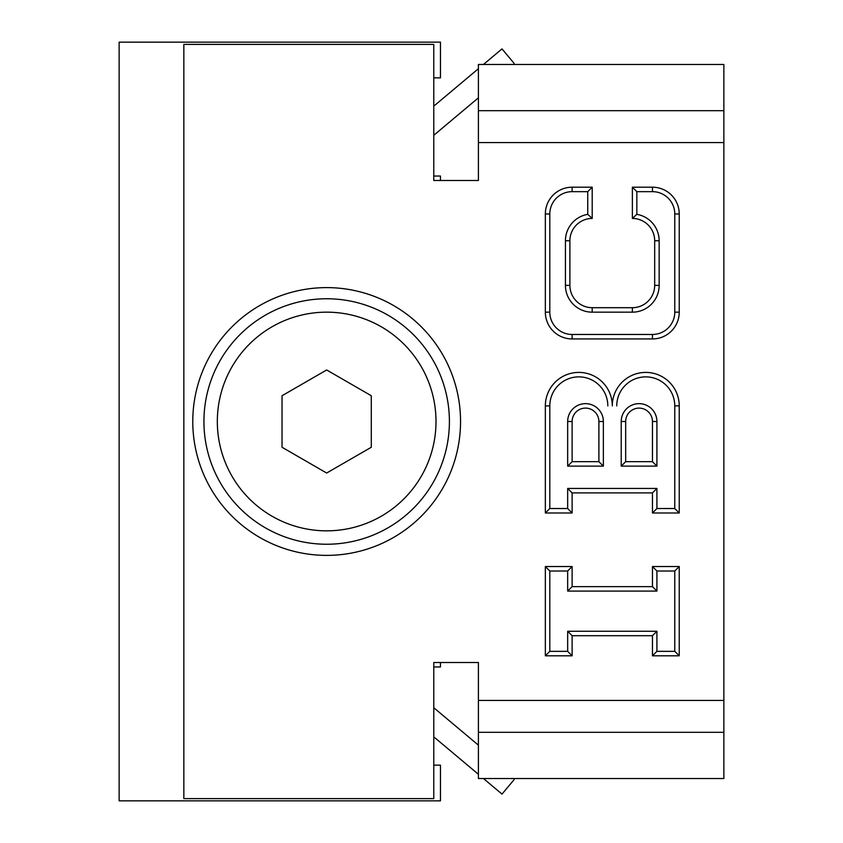 <?xml version="1.0" encoding="UTF-8"?>
<svg xmlns="http://www.w3.org/2000/svg" width="843" height="843" viewBox="0 0 843 843"><rect width="100%" height="100%" fill="white"/><g stroke="black" fill="none" stroke-linecap="round" stroke-linejoin="round"><path stroke-width="1.26" d="M433.776 765.149L440.467 765.149L440.467 800.85L119.137 800.85L119.137 42.15L440.467 42.15L440.467 77.851L433.776 77.851M433.776 176.039L440.467 176.039L440.467 180.497L478.402 180.497L478.402 110.686L723.863 110.686L723.863 700.438L478.402 700.438L478.402 662.503L433.776 662.503L433.776 798.616L183.848 798.616L183.848 44.384L433.776 44.384L433.776 180.497L478.402 180.497L478.402 176.039M478.402 666.961L478.402 662.503L440.467 662.503L440.467 666.961L433.776 666.961M549.805 213.974L545.347 213.974L545.347 312.163L549.805 312.163L549.805 213.974A22.318 22.318 0 0 1 572.123 191.656L587.74 191.656L587.74 214.343A26.776 26.776 0 0 0 565.432 240.75L565.432 285.377A26.776 26.776 0 0 0 592.207 312.163L632.376 312.163A26.776 26.776 0 0 0 659.152 285.377L654.684 285.377L654.684 240.75L659.152 240.75A26.776 26.776 0 0 0 636.834 214.343L632.376 218.432A22.318 22.318 0 0 1 654.684 240.75L654.684 285.377A22.318 22.318 0 0 1 632.376 307.695L592.207 307.695A22.318 22.318 0 0 1 569.889 285.377L569.889 240.75A22.318 22.318 0 0 1 592.207 218.432L592.207 187.199L572.123 187.199A26.776 26.776 0 0 0 545.347 213.974L545.347 312.163A26.776 26.776 0 0 0 572.123 338.939L652.461 338.939A26.776 26.776 0 0 0 679.237 312.163L679.237 213.974A26.776 26.776 0 0 0 652.461 187.199L632.376 187.199L632.376 218.432M636.834 214.343L636.834 191.656L632.376 187.199M587.74 191.656L592.207 187.199L592.207 218.432L587.74 214.343M652.461 187.199L652.461 191.656A22.318 22.318 0 0 1 674.769 213.974L679.237 213.974L679.237 312.163L674.769 312.163A22.318 22.318 0 0 1 652.461 334.471L572.123 334.471A22.318 22.318 0 0 1 549.805 312.163M652.461 461.669L625.675 461.669L621.217 466.126L656.918 466.126L652.461 461.669L652.461 421.5A13.393 13.393 0 0 0 639.068 408.107A13.393 13.393 0 0 0 625.675 421.5L621.217 421.5L621.217 466.126M625.675 461.669L625.675 421.5M598.899 461.669L572.123 461.669L567.666 466.126L603.367 466.126L598.899 461.669L598.899 421.5A13.393 13.393 0 0 0 585.516 408.107A13.393 13.393 0 0 0 572.123 421.5L567.666 421.5L567.666 466.126M572.123 461.669L572.123 421.5M679.237 405.883A33.467 33.467 0 0 0 645.759 372.406A33.467 33.467 0 0 0 612.292 405.883A33.467 33.467 0 0 0 578.814 372.406A33.467 33.467 0 0 0 545.347 405.883L545.347 512.987L572.123 512.987L572.123 492.902L652.461 492.902L652.461 512.987L679.237 512.987L679.237 405.883L674.769 405.883L674.769 508.529L679.237 512.987M674.769 508.529L656.918 508.529L652.461 512.987L652.461 492.902L572.123 492.902L572.123 512.987L567.666 508.529L549.805 508.529L545.347 512.987L545.347 405.883L549.805 405.883A29.01 29.01 0 0 1 578.814 376.874A29.01 29.01 0 0 1 607.824 405.883M656.918 508.529L656.918 488.445L652.461 492.902M656.918 488.445L567.666 488.445L572.123 492.902M652.461 655.801L679.237 655.801L679.237 566.549L652.461 566.549L652.461 586.633L572.123 586.633L572.123 566.549L545.347 566.549L545.347 655.801L572.123 655.801L572.123 635.717L652.461 635.717L652.461 655.801L652.461 635.717L572.123 635.717L572.123 655.801L567.666 651.344L549.805 651.344L545.347 655.801L545.347 566.549L572.123 566.549L567.666 571.006L567.666 591.091L572.123 586.633L652.461 586.633L652.461 566.549L679.237 566.549L679.237 655.801L652.461 655.801L656.918 651.344L656.918 631.259L652.461 635.717M567.666 591.091L656.918 591.091L656.918 571.006L674.769 571.006L674.769 651.344L679.237 655.801M656.918 631.259L567.666 631.259L572.123 635.717M549.805 651.344L549.805 571.006L545.347 566.549M656.918 591.091L652.461 586.633M656.918 571.006L652.461 566.549M674.769 571.006L679.237 566.549M565.432 240.75L569.889 240.75L569.889 285.377L565.432 285.377M592.207 312.163L592.207 307.695L632.376 307.695L632.376 312.163M723.863 142.562L478.402 142.562M456.084 387.222A133.889 133.889 0 0 1 291.636 550.721A133.889 133.889 0 0 1 232.257 326.557A133.889 133.889 0 0 1 456.084 387.222M723.863 700.438L723.863 732.314L478.402 732.314L478.402 700.438M478.402 110.686L478.402 64.468L723.863 64.468L723.863 110.686M723.863 732.314L723.863 778.532L478.402 778.532L478.402 732.314M203.932 421.5A122.73 122.73 0 0 0 388.033 527.792A122.73 122.73 0 0 0 388.033 315.208A122.73 122.73 0 0 0 203.932 421.5M282.036 447.264L282.036 395.736L326.662 369.972L371.289 395.736L371.289 447.264L326.662 473.028L282.036 447.264M478.402 774.295L435.705 738.468A13.393 13.393 0 0 0 433.776 737.119M514.399 778.532A4.468 4.468 0 0 1 513.471 780.418L501.996 794.095L483.45 778.532M433.776 707.72L478.402 745.17M433.776 105.881A13.393 13.393 0 0 0 435.705 104.532L478.402 68.704M514.399 64.468A4.468 4.468 0 0 0 513.471 62.582L501.996 48.905L483.45 64.468M433.776 135.28L478.402 97.83M572.123 338.939L572.123 334.471M572.123 191.656L572.123 187.199M652.461 338.939L652.461 334.471M674.769 213.974L674.769 312.163M636.834 191.656L652.461 191.656M659.152 285.377L659.152 240.75M656.918 466.126L656.918 421.5L652.461 421.5M656.918 421.5A17.851 17.851 0 0 0 639.068 403.649A17.851 17.851 0 0 0 621.217 421.5M616.749 405.883A29.01 29.01 0 0 1 645.759 376.874A29.01 29.01 0 0 1 674.769 405.883M549.805 508.529L549.805 405.883M567.666 488.445L567.666 508.529M603.367 466.126L603.367 421.5A17.851 17.851 0 0 0 585.516 403.649A17.851 17.851 0 0 0 567.666 421.5M603.367 421.5L598.899 421.5M674.769 651.344L656.918 651.344M567.666 631.259L567.666 651.344M549.805 571.006L567.666 571.006M217.325 421.5A109.337 109.337 0 0 1 381.331 326.81A109.337 109.337 0 0 1 381.331 516.19A109.337 109.337 0 0 1 217.325 421.5"/></g></svg>
